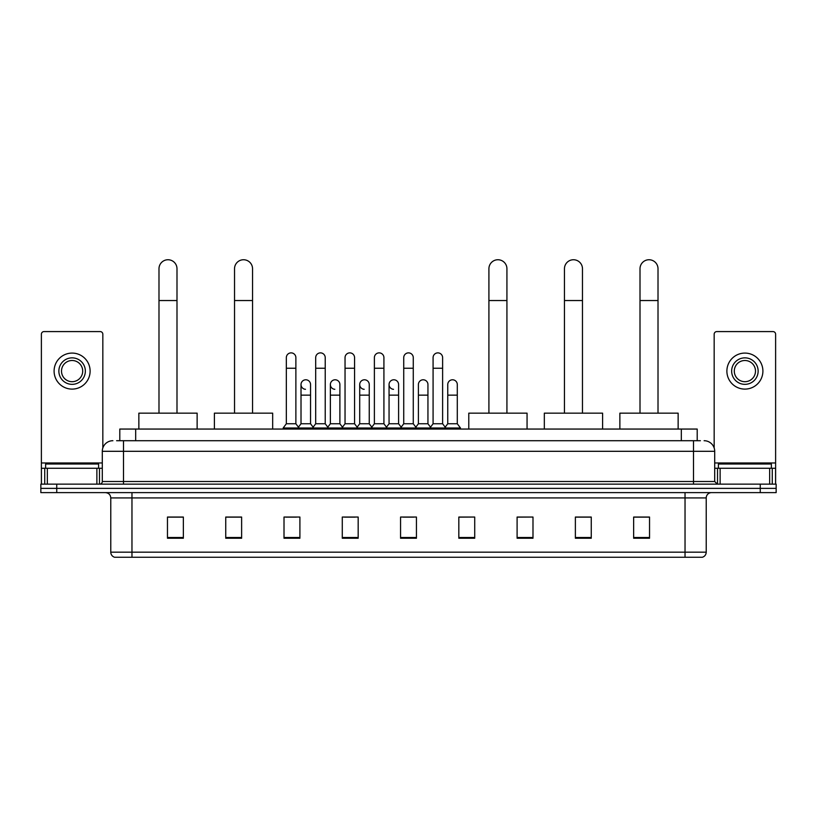 <?xml version="1.0" encoding="UTF-8"?>
<svg xmlns="http://www.w3.org/2000/svg" width="817" height="817" viewBox="0 0 817 817"><rect width="100%" height="100%" fill="white"/><g stroke="black" fill="none" stroke-linecap="round" stroke-linejoin="round"><path stroke-width="1.23" d="M119.793 440.71L119.793 429.058L697.207 429.058L697.207 440.71M116.851 440.71L700.394 440.71M116.606 440.71L123.49 440.71L123.49 451.301L102.299 451.301L102.299 481.499A2.645 2.645 0 0 1 99.654 484.144M112.899 440.71A10.59 10.59 0 0 0 102.299 451.301M704.101 440.71A10.59 10.59 0 0 1 714.701 451.301L714.701 481.499L717.346 484.144M56.741 484.144L40.85 484.144L40.85 488.382L56.741 488.382L40.85 488.382L40.85 492.62L56.741 492.62L56.741 488.382L760.259 488.382L56.741 488.382L56.741 484.144L760.259 484.144L760.259 488.382L776.15 488.382L760.259 488.382L760.259 492.62L56.741 492.62M760.259 492.62L776.15 492.62L776.15 484.144L760.259 484.144M706.225 552.169C706.072 554.712 704.805 556.408 702.406 557.255L685.034 557.255L685.034 552.169L706.225 552.169L706.225 497.921A5.3 5.3 0 0 1 711.515 492.62M685.034 557.255L114.594 557.255A5.3 5.3 0 0 1 110.775 552.169L110.775 497.921C110.469 494.704 108.702 492.937 105.485 492.62M649.535 538.24L649.535 517.049L633.645 517.049L633.645 538.24L649.535 538.24M591.263 538.24L591.263 517.049L575.372 517.049L575.372 538.24L591.263 538.24M532.99 538.24L532.99 517.049L517.1 517.049L517.1 538.24L532.99 538.24M474.718 538.24L474.718 517.049L458.827 517.049L458.827 538.24L474.718 538.24M183.355 538.24L183.355 517.049L167.465 517.049L167.465 538.24L183.355 538.24M241.628 538.24L241.628 517.049L225.737 517.049L225.737 538.24L241.628 538.24M299.9 538.24L299.9 517.049L284.01 517.049L284.01 538.24L299.9 538.24M358.173 538.24L358.173 517.049L342.282 517.049L342.282 538.24L358.173 538.24M416.445 538.24L416.445 517.049L400.555 517.049L400.555 538.24L416.445 538.24M532.99 517.049L517.1 517.151L532.99 517.049M344.508 517.151L355.099 517.151M285.807 517.151L296.408 517.151M474.718 517.049L458.827 517.151L474.718 517.049M403.2 517.151L413.8 517.151M241.628 517.151L225.737 517.151M183.355 517.151L167.465 517.151M591.263 517.151L575.372 517.151M649.535 517.151L633.645 517.151M98.591 468.253L98.591 464.015L45.619 464.015L45.619 468.253M96.876 484.144L96.876 468.253L47.335 468.253L47.335 484.144M102.83 447.992L102.83 334.224A2.645 2.645 0 0 0 100.185 331.579L44.026 331.579A2.645 2.645 0 0 0 41.381 334.224L41.381 468.253L47.335 468.253M96.876 468.253L102.299 468.253M41.381 484.144L41.381 468.253M72.11 357.856A13.246 13.246 0 0 0 58.865 371.102A13.246 13.246 0 0 0 72.11 384.347A13.246 13.246 0 0 0 85.346 371.102A13.246 13.246 0 0 0 72.11 357.856M72.11 360.501A10.59 10.59 0 0 0 61.51 371.102A10.59 10.59 0 0 0 72.11 381.692A10.59 10.59 0 0 0 82.701 371.102A10.59 10.59 0 0 0 72.11 360.501M72.11 389.106A18.015 18.015 0 0 0 90.115 371.102A18.015 18.015 0 0 0 72.11 353.087A18.015 18.015 0 0 0 54.096 371.102A18.015 18.015 0 0 0 72.11 389.106M158.988 413.157L158.988 268.752A9.007 9.007 0 0 1 167.996 259.745A9.007 9.007 0 0 1 176.993 268.752A9.007 9.007 0 0 0 167.996 259.745M176.993 413.157L176.993 268.752M197.132 429.058L197.132 413.157L138.859 413.157L138.859 429.058M234.53 413.157L234.53 268.752A9.007 9.007 0 0 1 243.537 259.745A9.007 9.007 0 0 1 252.545 268.752A9.007 9.007 0 0 0 243.537 259.745M252.545 413.157L252.545 268.752M272.674 429.058L272.674 413.157L214.401 413.157L214.401 429.058M488.913 413.157L488.913 268.752A9.007 9.007 0 0 1 497.921 259.745A9.007 9.007 0 0 1 506.928 268.752A9.007 9.007 0 0 0 497.921 259.745M506.928 413.157L506.928 268.752M527.057 429.058L527.057 413.157L468.784 413.157L468.784 429.058M564.455 413.157L564.455 268.752A9.007 9.007 0 0 1 573.463 259.745A9.007 9.007 0 0 1 582.47 268.752A9.007 9.007 0 0 0 573.463 259.745M582.47 413.157L582.47 268.752M602.599 429.058L602.599 413.157L544.326 413.157L544.326 429.058M640.007 413.157L640.007 268.752A9.007 9.007 0 0 1 649.004 259.745A9.007 9.007 0 0 1 658.012 268.752A9.007 9.007 0 0 0 649.004 259.745M658.012 413.157L658.012 268.752M678.141 429.058L678.141 413.157L619.868 413.157L619.868 429.058M286.338 368.242L295.877 368.242L295.877 423.757L286.338 423.757L286.338 357.642A4.769 4.769 0 0 1 291.403 352.883A4.769 4.769 0 0 1 295.877 357.642A4.769 4.769 0 0 0 291.403 352.883M286.338 423.757L283.162 427.996L283.162 429.058M295.877 423.757L299.053 427.996L283.162 427.996M315.689 423.757L315.689 368.242L325.227 368.242L325.227 423.757L315.689 423.757L312.513 427.996L299.053 427.996L299.053 429.058M315.689 368.242L315.689 357.642A4.769 4.769 0 0 1 320.754 352.883A4.769 4.769 0 0 1 325.227 357.642A4.769 4.769 0 0 0 320.754 352.883M325.227 423.757L328.403 427.996L312.513 427.996L312.513 429.058M345.04 423.757L345.04 368.242L354.568 368.242L354.568 423.757L345.04 423.757L341.853 427.996L328.403 427.996L328.403 429.058M345.04 368.242L345.04 357.642A4.769 4.769 0 0 1 350.105 352.883A4.769 4.769 0 0 1 354.568 357.642A4.769 4.769 0 0 0 350.105 352.883M354.568 423.757L357.754 427.996L341.853 427.996L341.853 429.058M374.38 423.757L374.38 368.242L383.919 368.242L383.919 423.757L374.38 423.757L371.204 427.996L357.754 427.996L357.754 429.058M374.38 368.242L374.38 357.642A4.769 4.769 0 0 1 379.456 352.883A4.769 4.769 0 0 1 383.919 357.642A4.769 4.769 0 0 0 379.456 352.883M383.919 423.757L387.095 427.996L371.204 427.996L371.204 429.058M403.731 423.757L403.731 368.242L413.269 368.242L413.269 423.757L403.731 423.757L400.555 427.996L387.095 427.996L387.095 429.058M403.731 368.242L403.731 357.642A4.769 4.769 0 0 1 408.796 352.883A4.769 4.769 0 0 1 413.269 357.642A4.769 4.769 0 0 0 408.796 352.883M413.269 423.757L416.445 427.996L400.555 427.996L400.555 429.058M433.081 423.757L433.081 368.242L442.62 368.242L442.62 423.757L433.081 423.757L429.905 427.996L416.445 427.996L416.445 429.058M433.081 368.242L433.081 357.642A4.769 4.769 0 0 1 438.147 352.883A4.769 4.769 0 0 1 442.62 357.642A4.769 4.769 0 0 0 438.147 352.883M442.62 423.757L445.796 427.996L429.905 427.996L429.905 429.058M457.295 423.757L457.295 395.152L447.757 395.152L447.757 423.757L457.295 423.757L460.471 427.996L445.796 427.996L445.796 429.058M305.476 389.311A4.769 4.769 0 0 1 301.013 384.552A4.769 4.769 0 0 1 306.079 379.793A4.769 4.769 0 0 1 310.552 384.552L310.552 395.152L301.013 395.152L301.013 384.552M310.552 395.152L310.552 423.757L301.013 423.757L301.013 395.152M301.013 423.757L298.44 427.179M310.552 423.757L313.115 427.179M334.827 389.311A4.769 4.769 0 0 1 330.364 384.552A4.769 4.769 0 0 1 335.43 379.793A4.769 4.769 0 0 1 339.892 384.552L339.892 395.152L330.364 395.152L330.364 384.552M339.892 395.152L339.892 423.757L330.364 423.757L330.364 395.152M330.364 423.757L327.791 427.179M339.892 423.757L342.466 427.179M364.178 389.311A4.769 4.769 0 0 1 359.705 384.552A4.769 4.769 0 0 1 364.78 379.793A4.769 4.769 0 0 1 369.243 384.552L369.243 395.152L359.705 395.152L359.705 384.552M369.243 395.152L369.243 423.757L359.705 423.757L359.705 395.152M359.705 423.757L357.141 427.179M369.243 423.757L371.817 427.179M393.528 389.311A4.769 4.769 0 0 1 389.055 384.552A4.769 4.769 0 0 1 394.121 379.793A4.769 4.769 0 0 1 398.594 384.552L398.594 395.152L389.055 395.152L389.055 384.552M398.594 395.152L398.594 423.757L389.055 423.757L389.055 395.152M389.055 423.757L386.492 427.179M398.594 423.757L401.167 427.179M418.406 384.552A4.769 4.769 0 0 1 423.472 379.793A4.769 4.769 0 0 1 427.945 384.552L427.945 395.152L418.406 395.152L418.406 384.552M427.945 395.152L427.945 423.757L418.406 423.757L418.406 395.152M418.406 423.757L415.833 427.179M427.945 423.757L430.508 427.179M447.757 395.152L447.757 384.552A4.769 4.769 0 0 1 452.822 379.793A4.769 4.769 0 0 1 457.295 384.552L457.295 395.152M447.757 423.757L445.183 427.179M460.471 427.996L460.471 429.058M769.665 484.144L769.665 468.253L720.124 468.253L720.124 484.144M769.665 468.253L775.619 468.253L775.619 334.224A2.645 2.645 0 0 0 772.974 331.579L716.815 331.579A2.645 2.645 0 0 0 714.17 334.224L714.17 447.992M714.701 468.253L720.124 468.253M775.619 468.253L775.619 484.144M744.89 357.856A13.246 13.246 0 0 0 731.654 371.102A13.246 13.246 0 0 0 744.89 384.347A13.246 13.246 0 0 0 758.135 371.102A13.246 13.246 0 0 0 744.89 357.856M744.89 360.501A10.59 10.59 0 0 0 734.299 371.102A10.59 10.59 0 0 0 744.89 381.692A10.59 10.59 0 0 0 755.49 371.102A10.59 10.59 0 0 0 744.89 360.501M744.89 389.106A18.015 18.015 0 0 0 762.904 371.102A18.015 18.015 0 0 0 744.89 353.087A18.015 18.015 0 0 0 726.885 371.102A18.015 18.015 0 0 0 744.89 389.106M771.381 468.253L771.381 464.015L718.409 464.015L718.409 468.253M135.683 440.71L135.683 429.058M681.317 440.71L681.317 429.058M123.49 484.144L123.49 481.499L714.701 481.499M102.299 481.499L123.49 481.499L123.49 451.301L693.51 451.301L693.51 484.144M714.701 451.301L693.51 451.301L693.51 440.71M685.034 492.62L685.034 497.921L110.775 497.921M706.225 497.921L685.034 497.921L685.034 552.169L131.966 552.169L131.966 557.255M110.775 552.169L131.966 552.169L131.966 492.62M416.445 537.504L400.555 537.504M358.173 537.504L342.282 537.504M299.9 537.504L284.01 537.504M241.628 537.504L225.737 537.504M183.355 537.504L167.465 537.504M474.718 537.504L458.827 537.504M532.99 537.504L517.1 537.504M591.263 537.504L575.372 537.504M649.535 537.504L633.645 537.504M102.299 462.963L41.381 462.963M99.48 468.253L99.48 484.144M41.422 468.253L41.422 484.144M44.731 484.144L44.731 468.253M158.988 300.533L176.993 300.533M234.53 300.533L252.545 300.533M488.913 300.533L506.928 300.533M564.455 300.533L582.47 300.533M640.007 300.533L658.012 300.533M775.619 462.963L714.701 462.963M775.578 484.144L775.578 468.253M772.269 468.253L772.269 484.144M717.52 484.144L717.52 468.253M295.877 368.242L295.877 357.642M325.227 368.242L325.227 357.642M354.568 368.242L354.568 357.642M383.919 368.242L383.919 357.642M413.269 368.242L413.269 357.642M442.62 368.242L442.62 357.642"/></g></svg>
